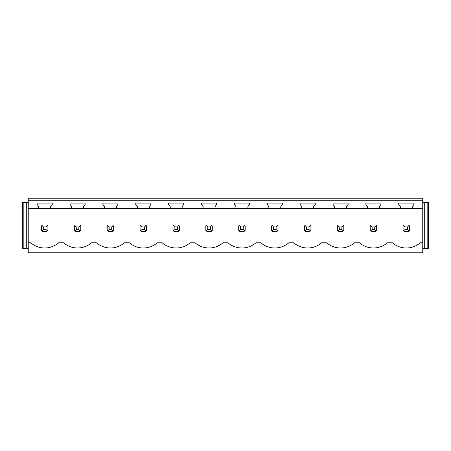 <?xml version="1.0" encoding="UTF-8"?>
<svg xmlns="http://www.w3.org/2000/svg" width="451" height="451" viewBox="0 0 451 451"><rect width="100%" height="100%" fill="white"/><g stroke="black" fill="none" stroke-linecap="round" stroke-linejoin="round"><path stroke-width="0.68" d="M28.244 252.78L422.756 252.78L422.756 242.813L420.259 242.813A21.355 21.355 0 0 1 392.376 242.813L387.381 242.813A21.355 21.355 0 0 1 359.503 242.813L354.503 242.813A21.355 21.355 0 0 1 326.625 242.813L321.631 242.813A21.355 21.355 0 0 1 293.748 242.813L288.753 242.813A21.355 21.355 0 0 1 260.875 242.813L255.88 242.813A21.355 21.355 0 0 1 227.997 242.813L223.003 242.813A21.355 21.355 0 0 1 195.12 242.813L190.125 242.813A21.355 21.355 0 0 1 162.247 242.813L157.252 242.813A21.355 21.355 0 0 1 129.369 242.813L124.375 242.813A21.355 21.355 0 0 1 96.497 242.813L91.497 242.813A21.355 21.355 0 0 1 63.619 242.813L58.624 242.813A21.355 21.355 0 0 1 30.741 242.813L28.244 242.813L28.244 252.78M422.756 200.227L422.756 198.22L28.244 198.22L28.244 200.227L422.756 200.227L422.756 242.813M28.244 200.227L28.244 208.385L38.73 208.385L38.73 206.682L37.112 204.371L37.112 203.074L52.254 203.074L52.254 204.371L50.636 206.682L50.636 208.385L71.608 208.385L71.608 206.682L69.99 204.371L69.99 203.074L85.132 203.074L85.132 204.371L83.514 206.682L83.514 208.385L104.48 208.385L104.48 206.682L102.862 204.371L102.862 203.074L118.004 203.074L118.004 204.371L116.386 206.682L116.386 208.385L137.358 208.385L137.358 206.682L135.74 204.371L135.74 203.074L150.882 203.074L150.882 204.371L149.264 206.682L149.264 208.385L170.23 208.385L170.23 206.682L168.612 204.371L168.612 203.074L183.76 203.074L183.76 204.371L182.142 206.682L182.142 208.385L203.108 208.385L203.108 206.682L201.49 204.371L201.49 203.074L216.632 203.074L216.632 204.371L215.014 206.682L215.014 208.385L235.986 208.385L235.986 206.682L234.368 204.371L234.368 203.074L249.51 203.074L249.51 204.371L247.892 206.682L247.892 208.385L268.858 208.385L268.858 206.682L267.24 204.371L267.24 203.074L282.388 203.074L282.388 204.371L280.77 206.682L280.77 208.385L301.736 208.385L301.736 206.682L300.118 204.371L300.118 203.074L315.26 203.074L315.26 204.371L313.642 206.682L313.642 208.385L334.614 208.385L334.614 206.682L332.996 204.371L332.996 203.074L348.138 203.074L348.138 204.371L346.52 206.682L346.52 208.385L367.486 208.385L367.486 206.682L365.868 204.371L365.868 203.074L381.01 203.074L381.01 204.371L379.392 206.682L379.392 208.385L400.364 208.385L400.364 206.682L398.746 204.371L398.746 203.074L413.888 203.074L413.888 204.371L412.27 206.682L412.27 208.385L422.756 208.385M46.831 231.419A3.884 3.884 0 0 0 47.428 230.929L47.919 230.331L47.919 226.041L47.428 225.438A3.884 3.884 0 0 0 46.831 224.948L47.428 225.438L45.979 226.892L43.386 226.892L43.386 229.48L41.937 230.929L42.535 231.419L46.831 231.419L47.428 230.929L45.979 229.48L45.979 226.892M41.447 230.331A3.884 3.884 0 0 0 41.937 230.929L41.447 230.331L41.447 226.041L41.937 225.438A3.884 3.884 0 0 1 42.535 224.948L41.937 225.438L43.386 226.892M342.709 231.419A3.884 3.884 0 0 0 343.312 230.929L343.803 230.331L343.803 226.041L343.312 225.438A3.884 3.884 0 0 0 342.709 224.948L343.312 225.438L341.858 226.892L339.27 226.892L339.27 229.48L337.822 230.929L338.419 231.419L342.709 231.419L343.312 230.929L341.858 229.48L341.858 226.892M337.331 230.331A3.884 3.884 0 0 0 337.822 230.929L337.331 230.331L337.331 226.041L337.822 225.438A3.884 3.884 0 0 1 338.419 224.948L337.822 225.438L339.27 226.892M370.203 230.331A3.884 3.884 0 0 0 370.694 230.929L371.297 231.419L375.587 231.419A3.884 3.884 0 0 0 376.185 230.929L376.675 230.331L376.675 226.041L376.185 225.438A3.884 3.884 0 0 0 375.587 224.948L376.185 225.438L374.736 226.892L372.148 226.892L372.148 229.48L370.694 230.929L370.203 230.331L370.203 226.041L370.694 225.438A3.884 3.884 0 0 1 371.297 224.948L370.694 225.438L372.148 226.892M111.73 226.892L113.178 225.438A3.884 3.884 0 0 0 112.581 224.948L113.669 226.041L113.669 230.331L113.178 230.929A3.884 3.884 0 0 1 112.581 231.419L113.178 230.929L111.73 229.48L111.73 226.892L109.142 226.892L109.142 229.48L107.688 230.929L108.291 231.419L112.581 231.419M107.197 230.331A3.884 3.884 0 0 0 107.688 230.929L107.197 230.331L107.197 226.041L107.688 225.438A3.884 3.884 0 0 1 108.291 224.948L107.688 225.438L109.142 226.892M145.459 231.419A3.884 3.884 0 0 0 146.056 230.929L146.547 230.331L146.547 226.041L146.056 225.438A3.884 3.884 0 0 0 145.459 224.948L146.056 225.438L144.608 226.892L142.014 226.892L142.014 229.48L140.565 230.929L141.163 231.419L145.459 231.419L146.056 230.929L144.608 229.48L144.608 226.892M140.075 230.331A3.884 3.884 0 0 0 140.565 230.929L140.075 230.331L140.075 226.041L140.565 225.438A3.884 3.884 0 0 1 141.163 224.948L140.565 225.438L142.014 226.892M78.852 226.892L80.306 225.438A3.884 3.884 0 0 0 79.703 224.948L80.797 226.041L80.797 230.331L80.306 230.929A3.884 3.884 0 0 1 79.703 231.419L80.306 230.929L78.852 229.48L78.852 226.892L76.264 226.892L76.264 229.48L74.815 230.929L75.413 231.419L79.703 231.419M74.325 230.331A3.884 3.884 0 0 0 74.815 230.929L74.325 230.331L74.325 226.041L74.815 225.438A3.884 3.884 0 0 1 75.413 224.948L74.815 225.438L76.264 226.892M177.48 226.892L178.934 225.438A3.884 3.884 0 0 0 178.331 224.948L179.425 226.041L179.425 230.331L178.934 230.929A3.884 3.884 0 0 1 178.331 231.419L178.934 230.929L177.48 229.48L177.48 226.892L174.892 226.892L174.892 229.48L173.443 230.929L174.041 231.419L178.331 231.419M172.953 230.331A3.884 3.884 0 0 0 173.443 230.929L172.953 230.331L172.953 226.041L173.443 225.438A3.884 3.884 0 0 1 174.041 224.948L173.443 225.438L174.892 226.892M276.959 231.419A3.884 3.884 0 0 0 277.557 230.929L278.047 230.331L278.047 226.041L277.557 225.438A3.884 3.884 0 0 0 276.959 224.948L277.557 225.438L276.108 226.892L273.52 226.892L273.52 229.48L272.066 230.929L272.669 231.419L276.959 231.419L277.557 230.929L276.108 229.48L276.108 226.892M271.575 230.331A3.884 3.884 0 0 0 272.066 230.929L271.575 230.331L271.575 226.041L272.066 225.438A3.884 3.884 0 0 1 272.669 224.948L272.066 225.438L273.52 226.892M244.087 231.419A3.884 3.884 0 0 0 244.684 230.929L245.175 230.331L245.175 226.041L244.684 225.438A3.884 3.884 0 0 0 244.087 224.948L244.684 225.438L243.23 226.892L240.642 226.892L240.642 229.48L239.193 230.929L239.791 231.419L244.087 231.419L244.684 230.929L243.23 229.48L243.23 226.892M238.703 230.331A3.884 3.884 0 0 0 239.193 230.929L238.703 230.331L238.703 226.041L239.193 225.438A3.884 3.884 0 0 1 239.791 224.948L239.193 225.438L240.642 226.892M211.209 224.948L206.913 224.948A3.884 3.884 0 0 0 206.316 225.438L205.825 226.041L205.825 230.331A3.884 3.884 0 0 0 206.316 230.929L206.913 231.419L211.209 231.419A3.884 3.884 0 0 0 211.807 230.929L212.297 230.331L212.297 226.041L211.807 225.438A3.884 3.884 0 0 0 211.209 224.948L211.807 225.438L210.358 226.892L207.77 226.892L207.77 229.48L206.316 230.929L205.825 230.331M403.081 230.331A3.884 3.884 0 0 0 403.572 230.929L404.169 231.419L408.465 231.419A3.884 3.884 0 0 0 409.063 230.929L409.553 230.331L409.553 226.041L409.063 225.438A3.884 3.884 0 0 0 408.465 224.948L409.063 225.438L407.614 226.892L405.021 226.892L405.021 229.48L403.572 230.929L403.081 230.331L403.081 226.041L403.572 225.438A3.884 3.884 0 0 1 404.169 224.948L403.572 225.438L405.021 226.892M309.837 231.419A3.884 3.884 0 0 0 310.435 230.929L310.925 230.331L310.925 226.041L310.435 225.438A3.884 3.884 0 0 0 309.837 224.948L310.435 225.438L308.986 226.892L306.392 226.892L306.392 229.48L304.944 230.929L305.541 231.419L309.837 231.419L310.435 230.929L308.986 229.48L308.986 226.892M304.453 230.331A3.884 3.884 0 0 0 304.944 230.929L304.453 230.331L304.453 226.041L304.944 225.438A3.884 3.884 0 0 1 305.541 224.948L304.944 225.438L306.392 226.892M50.636 208.385L38.73 208.385M412.27 208.385L400.364 208.385M379.392 208.385L367.486 208.385M346.52 208.385L334.614 208.385M313.642 208.385L301.736 208.385M280.77 208.385L268.858 208.385M247.892 208.385L235.986 208.385M215.014 208.385L203.108 208.385M182.142 208.385L170.23 208.385M149.264 208.385L137.358 208.385M116.386 208.385L104.48 208.385M83.514 208.385L71.608 208.385M28.244 208.385L28.244 242.813M23.847 202.623L23.847 248.247L22.55 248.247L22.55 202.623L28.244 202.623M26.305 202.623L26.305 248.247L28.244 248.247M23.847 248.247L26.305 248.247M422.756 248.247L424.695 248.247L424.695 202.623L422.756 202.623M424.695 202.623L427.153 202.623L427.153 248.247L424.695 248.247M427.153 248.247L428.45 248.247L428.45 202.623L427.153 202.623M46.831 224.948L42.535 224.948M43.386 229.48L45.979 229.48M79.703 224.948L75.413 224.948M76.264 229.48L78.852 229.48M112.581 224.948L108.291 224.948M109.142 229.48L111.73 229.48M145.459 224.948L141.163 224.948M142.014 229.48L144.608 229.48M178.331 224.948L174.041 224.948M174.892 229.48L177.48 229.48M207.77 226.892L206.316 225.438L206.913 224.948M207.77 229.48L210.358 229.48L210.358 226.892M211.209 231.419L211.807 230.929L210.358 229.48M244.087 224.948L239.791 224.948M240.642 229.48L243.23 229.48M276.959 224.948L272.669 224.948M273.52 229.48L276.108 229.48M309.837 224.948L305.541 224.948M306.392 229.48L308.986 229.48M342.709 224.948L338.419 224.948M339.27 229.48L341.858 229.48M375.587 224.948L371.297 224.948M372.148 229.48L374.736 229.48L374.736 226.892M375.587 231.419L376.185 230.929L374.736 229.48M408.465 224.948L404.169 224.948M405.021 229.48L407.614 229.48L407.614 226.892M408.465 231.419L409.063 230.929L407.614 229.48"/></g></svg>
